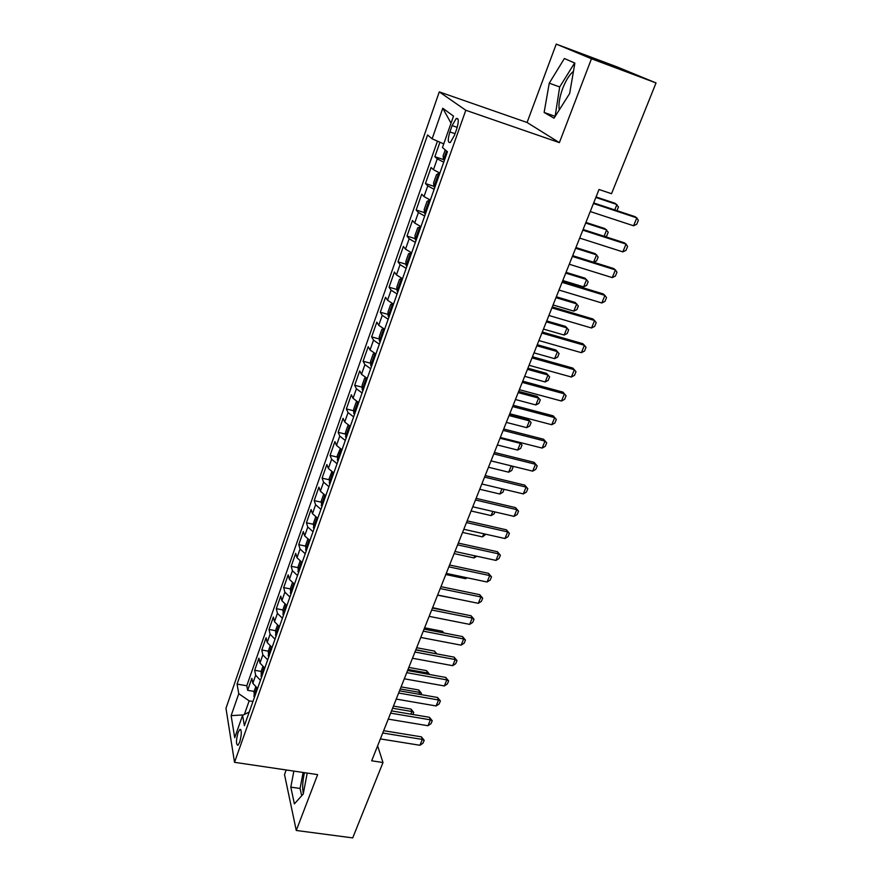 <?xml version="1.0" encoding="UTF-8"?>
<svg xmlns="http://www.w3.org/2000/svg" width="882" height="882" viewBox="0 0 882 882"><rect width="100%" height="100%" fill="white"/><g stroke="black" fill="none" stroke-linecap="round" stroke-linejoin="round"><path stroke-width="1.32" d="M239.684 742.17C241.767 734.265 241.822 730.009 239.827 729.403L238.063 732.556C235.99 740.417 235.946 744.662 237.931 745.29L239.684 742.17M559.276 109.897C558.372 104.363 559.519 97.218 562.694 88.465C565.869 80.317 569.474 74.584 573.476 71.266M286.22 769.964L284.511 774.572L296.275 830.469L352.712 837.9L382.997 762.533L377.628 745.819M439.269 91.882L225.968 708.279L234.524 762.324L465.806 110.261L439.269 91.882L527.072 122.488L559.386 142.63L591.469 58.763L556.233 44.1L527.072 122.488M556.233 44.1L616.981 66.867L656.032 82.941L591.469 58.763M439.942 142.234L434.859 156.72L443.492 159.565M439.864 173.093L433.448 169.708L431.077 167.503L425.444 183.555L433.911 186.278M430.328 200.06L423.999 196.576L421.706 194.194L416.161 210.026L424.485 212.628M420.923 226.641L414.694 223.047L412.478 220.5L406.999 236.111L415.19 238.603M411.662 252.847L405.511 249.154L403.383 246.442L397.98 261.844L406.029 264.225M402.523 278.679L396.459 274.886L394.397 272.031L389.072 287.212L396.999 289.494M393.515 304.158L387.54 300.266L385.555 297.256L380.296 312.228L388.102 314.411M384.629 329.273L378.742 325.293L376.823 322.139L371.642 336.902L379.326 338.997M375.864 354.046L370.054 349.967L368.213 346.681L363.097 361.245L370.683 363.252M367.221 378.477L361.499 374.321L359.724 370.892L354.674 385.258L362.149 387.187M358.698 402.578L353.054 398.333L351.345 394.772L346.361 408.95L353.737 410.792M350.286 426.348L344.719 422.026L343.076 418.333L338.17 432.323L345.446 434.098M341.995 449.809L336.494 445.399L334.917 441.584L330.077 455.388L337.255 457.085M333.804 472.95L328.38 468.463L326.869 464.527L322.084 478.143L329.184 479.786M325.734 495.783L320.375 491.219L318.92 487.173L314.201 500.612L321.224 502.178M317.763 518.318L312.482 513.688L311.081 509.52L306.429 522.783L313.364 524.283M309.891 540.556L304.687 535.859L303.342 531.57L298.744 544.668L305.602 546.112M302.129 562.507L296.991 557.733L295.702 553.345L291.17 566.277L297.951 567.666M294.467 584.171L289.395 579.342L288.16 574.843L283.684 587.61L290.387 588.933M286.904 605.559L281.887 600.664L280.719 596.067L276.298 608.668L282.924 609.947M279.429 626.672L274.489 621.722L273.365 617.025L268.999 629.472L275.559 630.685M272.053 647.52L267.18 642.504L266.099 637.719L261.789 650.001L268.293 651.17M264.776 668.104L259.958 663.032L258.933 658.148L254.678 670.287L261.138 671.411M656.032 82.941L611.535 193.698L599.021 189.498L371.675 760.791L382.997 762.533M452.102 125.608L449.875 131.925C447.615 139.577 447.769 143.093 450.327 142.476L454.395 135.475L456.667 129.081C458.938 121.385 458.783 117.857 456.226 118.508L452.102 125.608L457.229 127.35M249.242 712.017L242.583 715.346L244.402 725.688L447.428 151.726L442.455 147.537L453.513 116.115L442.775 108.254L432.125 138.816L427.572 134.968L237.071 684.112L238.768 693.715L249.165 700.859L244.38 714.453M242.583 715.346L234.722 737.672L231.128 715.633L238.768 693.715M443.723 162.2L437.263 158.859L434.859 156.72M437.45 141.142L246.795 685.755L247.644 690.319L254.082 691.4M257.588 688.434L252.825 683.307L251.855 678.335L247.644 690.319M260.455 680.331L255.67 675.226L254.678 670.287M267.676 659.901L262.836 654.852L261.789 650.001M274.997 639.207L270.09 634.224L268.999 629.472M282.405 618.26L277.433 613.332L276.298 608.668M289.913 597.037L284.875 592.164L283.684 587.61M297.521 575.538L292.416 570.731L291.17 566.277M305.227 553.753L300.056 549.023L298.744 544.668M313.022 531.692L307.785 527.017L306.429 522.783M320.938 509.333L315.624 504.736L314.201 500.612M328.942 486.688L323.573 482.156L322.084 478.143M337.067 463.723L331.621 459.279L330.077 455.388M345.292 440.46L339.768 436.083L338.17 432.323M353.638 416.877L348.037 412.589L346.361 408.95M362.094 392.975L356.416 388.764L354.674 385.258M370.661 368.742L364.905 364.619L363.097 361.245M379.348 344.178L373.516 340.143L371.642 336.902M388.168 319.262L382.248 315.315L380.296 312.228M397.098 294.004L391.09 290.156L389.072 287.212M406.161 268.393L400.064 264.633L397.98 261.844M415.345 242.407L409.171 238.757L406.999 236.111M424.672 216.057L418.399 212.507L416.161 210.026M434.131 189.321L427.77 185.87L425.444 183.555M296.275 830.469L317.641 774.617L234.524 762.324M559.386 142.63L465.806 110.261M252.969 701.488L249.165 700.859M443.734 143.898L432.125 138.816M246.795 685.755L237.071 684.112M451.033 123.171L442.775 108.254M231.128 715.633L243.465 714.905M549.254 83.173L544.128 112.466L554.028 118.188L569.651 93.525L574.877 63.118L564.392 58.51L549.254 83.173L559.684 86.954L555.12 116.457M293.86 771.1L290.806 787.13L294.39 803.877L303.254 794.021L307.212 773.073M304.477 772.665C302.559 780.989 302.184 787.968 303.331 793.602M574.612 62.997L559.684 86.954M554.613 116.17L544.128 112.466M303.11 772.467L300.078 788.464L301.71 795.74M300.078 788.464L290.806 787.13M593.443 203.51L636.815 217.876L638.347 220.357L636.716 224.304L633.563 225.77L590.245 211.548M633.563 225.77L636.815 217.876L634.963 216.63L593.674 202.937M445.223 149.874L443.117 155.838L443.514 159.73L444.385 160.315M446.171 155.1L447.383 151.847M614.743 209.927L616.937 204.503L595.846 197.469M616.959 210.655L618.469 206.939L615.217 203.345L596.056 196.951M582.837 230.169L626.033 244.082L627.587 246.475L625.988 250.367L622.835 251.877L579.683 238.085M622.835 251.877L626.033 244.082L624.236 242.759L583.101 229.496M572.385 256.442L615.416 269.925L616.981 272.229L615.393 276.055L612.251 277.61L569.276 264.247M612.251 277.61L615.416 269.925L613.663 268.525L572.683 255.67M562.077 282.35L604.931 295.404L606.518 297.62L604.964 301.401L601.822 302.978L559.012 290.046M601.822 302.978L604.931 295.404L603.222 293.927L562.418 281.479M551.912 307.884L594.6 320.53L596.199 322.658L594.666 326.384L591.524 328.005L548.891 315.48M591.524 328.005L594.6 320.53L592.936 318.986L552.286 306.925M439.688 173.611L438.718 173.291L436.447 174.757L433.602 182.806L433.955 186.752L434.815 187.37M438.718 173.291L439.589 173.886M436.579 182.232L437.77 179.024M604.093 236.266L606.684 229.86L585.67 223.036M605.261 236.641L606.706 235.968L608.227 232.209L605.008 228.625L585.924 222.429M430.195 200.423L429.236 200.126L427.02 201.449L424.22 209.387L424.551 213.389L425.389 214.039M429.236 200.126L430.085 200.754M427.12 208.968L428.299 205.815M593.597 262.23L596.574 254.865L575.637 248.25M593.674 262.252L596.629 260.84L598.128 257.136L596.574 254.865L594.942 253.564L575.924 247.544M420.846 226.861L417.726 227.776L414.97 235.593L415.268 239.65L416.084 240.334M419.887 226.575L420.714 227.236M418.454 232.12L417.848 235.362M562.793 280.52L583.63 286.882L586.596 279.539L565.737 273.122M583.63 286.882L586.684 285.382L588.173 281.722L585.009 278.172L566.057 272.34M411.629 252.936L408.564 253.729L405.841 261.436L406.117 265.548L406.922 266.254M410.67 252.649L411.486 253.332M408.598 261.315L409.744 258.261M553.069 304.963L573.818 311.125L576.751 303.893L555.98 297.664M573.818 311.125L576.883 309.604L578.338 305.988L575.207 302.449L556.322 296.782M541.89 333.065L584.413 345.314L586.034 347.354L584.512 351.036L581.381 352.679L538.902 340.562M581.381 352.679L584.413 345.314L582.793 343.693L542.298 332.018M402.17 278.525L399.535 279.307L396.856 286.915L397.087 291.071L397.881 291.81M401.586 278.348L402.379 279.076M399.535 286.948L400.163 283.806M543.477 329.074L564.149 335.05L567.038 327.906L546.344 321.875M564.149 335.05L567.203 333.495L568.647 329.934L565.527 326.406L546.73 320.916M532 357.905L574.358 369.756L575.99 371.719L574.502 375.346L571.371 377.022L529.068 365.291M571.371 377.022L574.358 369.756L572.782 368.07L532.452 356.769M388.19 316.142L392.578 303.728L390.627 304.544L387.981 312.052L388.19 316.241L388.962 317.013M392.677 303.761L393.405 304.455M390.594 312.217L391.2 309.108M534.007 352.866L554.602 358.665L557.446 351.609L536.829 345.766M554.602 358.665L557.644 357.078L559.078 353.561L555.98 350.044L537.248 344.719M522.254 382.402L564.447 393.868L562.914 392.115L566.101 395.753L564.623 399.325L561.492 401.034L519.355 389.679M522.739 381.178L562.914 392.115M561.492 401.034L564.447 393.868L566.101 395.753M383.593 328.777L381.851 329.427L379.238 336.825L379.425 341.069L380.175 341.863M381.785 337.133L382.369 334.058M524.669 376.349L545.175 381.961L547.987 375.004L527.458 369.338M546.564 373.373L549.629 376.879L546.564 373.373L527.899 368.213M549.629 376.879L548.218 380.34L545.175 381.961M512.64 406.558L554.668 417.649L553.179 415.83L556.333 419.457L554.877 422.985L551.757 424.727L509.785 413.746M513.159 405.257L553.179 415.83M551.757 424.727L554.668 417.649L556.333 419.457M374.707 353.484L373.185 353.98L370.605 361.278L370.771 365.556L371.498 366.383M373.097 361.708L374.177 358.82M515.441 399.524L535.87 404.959L538.648 398.091L518.197 392.6M537.27 396.404L540.302 399.888L537.27 396.404L518.671 391.399M540.302 399.888L538.924 403.317L535.87 404.959M503.159 430.394L545.01 441.11L543.566 439.236L546.697 442.841L545.263 446.325L542.143 448.089L500.337 437.472M503.71 429.005L543.566 439.236M542.143 448.089L545.01 441.11L546.697 442.841M365.931 377.827L364.641 378.191L362.094 385.39L362.226 389.712L362.943 390.561M365.589 383.097L364.564 385.996M506.334 422.39L526.697 427.66L529.443 420.879L509.057 415.565M528.086 419.126L531.107 422.61L528.086 419.126L509.564 414.286M531.107 422.61L529.729 425.984L526.697 427.66M493.799 453.899L535.495 464.274L534.084 462.333L537.193 465.928L535.771 469.356L532.662 471.153L491.02 460.889M494.383 452.433L534.084 462.333M532.662 471.153L535.495 464.274L537.193 465.928M357.254 401.839L356.207 402.071L353.704 409.171L353.803 413.537L354.509 414.419M357.111 407.054L356.108 409.91M497.36 444.969L517.635 450.074L520.336 443.381L500.039 438.222M519.763 442.411L522.023 445.035L519.608 442.367M522.023 445.035L520.667 448.376L517.635 450.074M484.571 477.096L526.102 487.118L524.724 485.111L527.811 488.694L526.411 492.09L523.302 493.909L481.826 483.986M485.188 475.552L524.724 485.111M523.302 493.909L526.102 487.118L527.811 488.694M348.677 425.499L347.894 425.642L345.413 432.643L346.185 437.946M348.754 430.692L347.762 433.503M512.177 466.104L513.048 467.173L511.714 470.47L508.682 472.19L511.24 465.872M488.485 467.251L508.682 472.19M511.814 466.016L513.048 467.173M475.464 499.984L516.83 509.664L515.496 507.602L518.55 511.174L517.172 514.526L514.063 516.367L472.752 506.786M476.104 498.363L515.496 507.602M514.063 516.367L516.83 509.664L518.55 511.174M340.187 448.828L337.244 455.807L337.971 461.165M339.482 456.733L339.978 453.811L340.507 453.998M504.085 489.312L502.883 492.288L499.851 494.03L501.968 488.804M479.731 489.256L499.851 494.03M466.479 522.563L507.679 531.912L506.378 529.806L509.41 533.356L508.054 536.664L504.956 538.527L463.8 529.277M467.151 520.876L506.378 529.806M504.956 538.527L507.679 531.912L509.41 533.356M457.604 544.856L498.639 553.874L497.382 551.713L500.392 555.252L499.047 558.515L495.96 560.412L454.969 551.482M458.309 543.091L497.382 551.713M495.96 560.412L498.639 553.874L500.392 555.252M448.85 566.85L489.731 575.56L488.507 573.333L491.495 576.872L490.16 580.091L487.073 582.01L446.248 573.388M449.577 565.02L488.507 573.333M487.073 582.01L489.731 575.56L491.495 576.872M440.217 588.559L480.922 596.96L479.742 594.688L482.697 598.205L481.396 601.381L478.309 603.321L437.637 595.019M440.967 586.662L479.742 594.688M478.309 603.321L480.922 596.96L482.697 598.205M431.684 609.991L472.234 618.084L471.087 615.768L474.02 619.274L472.73 622.416L469.654 624.379L429.148 616.364M432.467 608.04L471.087 615.768M469.654 624.379L472.234 618.084L474.02 619.274M423.261 631.148L463.656 638.954L462.532 636.583L465.453 640.078L464.175 643.176L461.11 645.161L420.758 637.443M424.066 629.131L462.532 636.583M461.11 645.161L463.656 638.954L465.453 640.078M414.948 652.041L455.189 659.549L454.098 657.134L456.997 660.618L455.729 663.672L452.664 665.678L412.478 658.248M415.775 649.957L454.098 657.134M452.664 665.678L455.189 659.549L456.997 660.618M406.745 672.657L446.821 679.901L445.763 677.442L448.64 680.904L447.395 683.925L444.33 685.953L404.298 678.798M407.594 670.518L445.763 677.442M444.33 685.953L446.821 679.901L448.64 680.904M398.642 693.032L438.563 699.988L437.527 697.486L440.383 700.936L439.159 703.924L436.105 705.964L396.227 699.084M399.513 690.827L437.527 697.486M436.105 705.964L438.563 699.988L440.383 700.936M390.638 713.141L430.394 719.833L429.402 717.287L432.235 720.726L431.022 723.67L427.968 725.732L388.256 719.128M391.531 710.892L429.402 717.287M427.968 725.732L430.394 719.833L432.235 720.726M382.733 733.008L422.335 739.425L421.375 736.845L424.187 740.274L422.985 743.184L419.942 745.268L380.374 738.918M383.648 730.693L421.375 736.845M419.942 745.268L422.335 739.425L424.187 740.274M331.786 471.815L329.173 478.65L329.868 484.075M332.371 477.008L331.841 476.798L331.4 479.753M494.923 511.924L494.152 513.831L491.131 515.606L492.817 511.439M471.087 510.976L491.131 515.606M323.573 494.537L321.213 501.208L321.875 506.687M324.344 499.708L323.815 499.488L323.385 502.409M485.883 534.249L482.52 536.895L483.788 533.775M462.554 532.43L482.52 536.895M315.624 517.072L313.364 523.467L313.981 529.002M316.418 522.111L315.888 521.879L315.469 524.779M454.12 553.609L474.02 557.931L474.869 555.814M474.02 557.931L476.82 556.244M307.774 539.299L305.602 545.44L306.186 551.018M307.62 546.818L308.072 543.985L308.59 544.227M445.796 574.524L465.619 578.702L466.071 577.578M465.619 578.702L467.107 577.787M300.034 561.239L297.951 567.126L298.502 572.76M300.872 566.057L300.354 565.803L299.957 568.658M437.571 595.185L457.383 599.054M292.383 582.903L290.398 588.537L290.906 594.225M293.254 587.599L292.725 587.335L292.339 590.168M450.746 611.7L432.621 607.632M284.842 604.28L282.935 609.671L283.42 615.404M284.798 611.358L285.206 608.591L285.724 608.867M443.128 632.824L442.422 631.269L424.595 627.808M443.933 632.978L442.422 631.269M277.389 625.393L275.57 630.542L276.011 636.33M278.304 629.869L277.786 629.583L277.411 632.372M435.322 653.617L415.874 649.714M436.083 653.76L434.429 651.07L416.668 647.73M436.943 653.926L434.429 651.07M270.035 646.23L268.293 651.159L268.712 656.98M270.961 650.607L270.443 650.31L270.09 653.077M427.053 674.046L427.483 672.988L408.013 669.46M426.524 670.64L429.28 673.98L427.483 672.988L426.524 670.64L408.829 667.42M262.77 666.803L261.105 671.511L261.491 677.376M263.718 671.081L263.211 670.772L262.858 673.517M418.895 694.222L419.656 692.37L400.252 688.963M418.718 689.978L421.453 693.296L419.656 692.37L418.718 689.978L401.09 686.88M421.453 693.296L420.935 694.586M255.593 687.133L254.016 691.609L254.369 697.519M255.681 693.66L256.056 690.981L256.574 691.301M410.847 714.155L411.905 711.52L392.589 708.235M411.001 709.084L413.724 712.402L411.905 711.52L411.001 709.084L393.438 706.096M413.724 712.402L412.875 714.497M433.448 169.708L437.263 158.859M252.825 683.307L255.67 675.226M259.958 663.032L262.836 654.852M267.18 642.504L270.09 634.224M274.489 621.722L277.433 613.332M281.887 600.664L284.875 592.164M289.395 579.342L292.416 570.731M296.991 557.733L300.056 549.023M304.687 535.859L307.785 527.017M312.482 513.688L315.624 504.736M320.375 491.219L323.573 482.156M328.38 468.463L331.621 459.279M336.494 445.399L339.768 436.083M344.719 422.026L348.037 412.589M353.054 398.333L356.416 388.764M361.499 374.321L364.905 364.619M370.054 349.967L373.516 340.143M378.742 325.293L382.248 315.315M387.54 300.266L391.09 290.156M396.459 274.886L400.064 264.633M405.511 249.154L409.171 238.757M414.694 223.047L418.399 212.507M423.999 196.576L427.77 185.87M455.035 133.678L449.875 131.925M446.557 150.987L443.503 159.631M438.663 173.324L433.955 186.653M429.181 200.159L424.54 213.29M419.832 226.597L415.257 239.551M410.615 252.671L406.106 265.438M401.531 278.381L397.087 290.972M383.703 328.832L379.414 340.97M374.949 353.605L370.76 365.457M366.317 378.036L362.226 389.601M357.794 402.126L353.803 413.426M349.393 425.896L345.501 436.943M341.113 449.357L337.299 460.128M332.933 472.487L329.207 483.016M324.863 495.32L321.224 505.607M316.903 517.855L313.353 527.899M309.042 540.093L305.58 549.894M301.28 562.043L297.895 571.613M293.629 583.708L290.321 593.057M286.066 605.085L282.846 614.225M278.602 626.209L275.46 635.117M271.237 647.046L268.161 655.756M263.961 667.63L260.962 676.13M256.783 687.96L253.851 696.262M240.753 729.557L239.827 729.403M458.056 119.136L456.226 118.508"/></g></svg>
